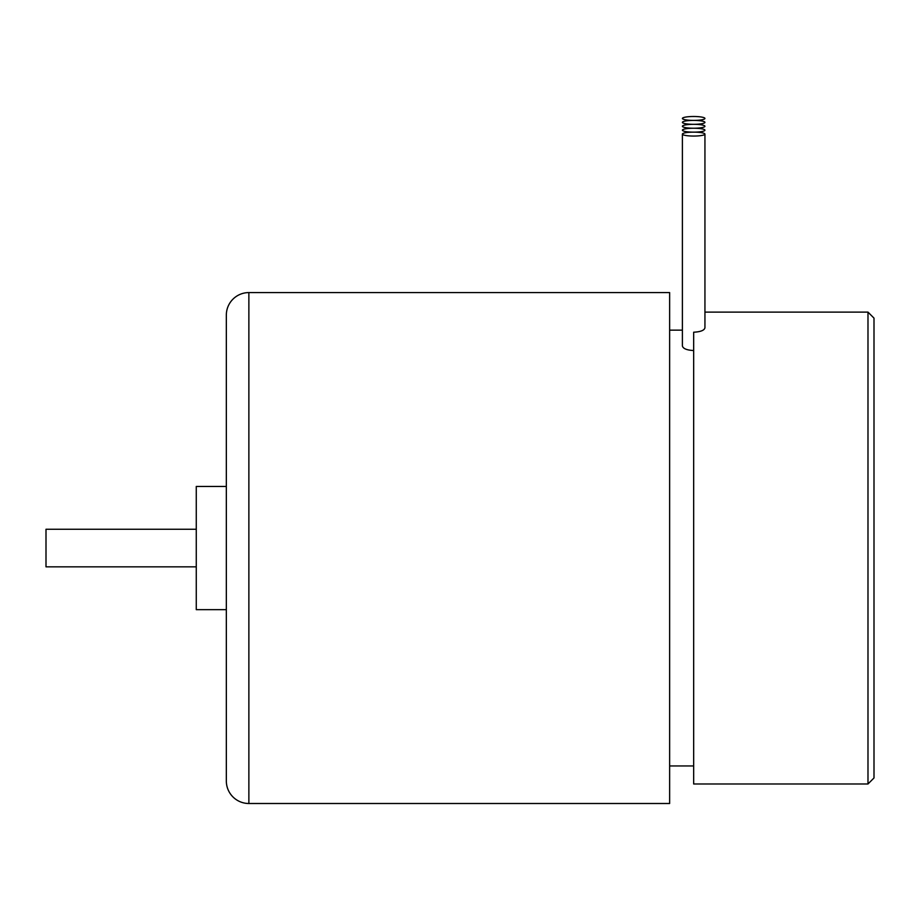 <?xml version="1.0" encoding="UTF-8"?>
<svg xmlns="http://www.w3.org/2000/svg" width="920" height="920" viewBox="0 0 920 920"><rect width="100%" height="100%" fill="white"/><g stroke="black" fill="none" stroke-linecap="round" stroke-linejoin="round"><path stroke-width="1.38" d="M196.27 529.264L46 529.264L46 566.835L196.27 566.835M226.331 609.661L196.27 609.661L196.27 486.438L226.331 486.438M226.331 780.965L226.331 315.123A22.54 22.54 0 0 1 248.871 292.583L669.633 292.583L669.633 803.505L248.871 803.505A22.54 22.54 0 0 1 226.331 780.965M693.668 132.146A11.27 1.955 0 0 0 682.398 134.101A11.27 1.955 0 0 0 693.668 136.056A11.27 1.955 0 0 0 704.938 134.101A11.27 1.955 0 0 0 693.668 132.146A11.27 1.955 0 0 0 704.938 130.191A11.27 1.955 0 0 0 693.668 128.237A11.27 1.955 0 0 0 682.398 130.191A11.27 1.955 0 0 0 693.668 132.146M682.398 134.101L682.398 345.931C683.019 348.622 686.78 350.163 693.668 350.543M682.398 126.281A11.27 1.955 0 0 0 693.668 128.237A11.27 1.955 0 0 0 704.938 126.281A11.27 1.955 0 0 0 693.668 124.315A11.27 1.955 0 0 0 682.398 126.281M682.398 122.36A11.27 1.955 0 0 0 693.668 124.315A11.27 1.955 0 0 0 704.938 122.36A11.27 1.955 0 0 0 693.668 120.405A11.27 1.955 0 0 0 682.398 122.36M693.668 120.405A11.27 1.955 0 0 0 704.938 118.45A11.27 1.955 0 0 0 693.668 116.495A11.27 1.955 0 0 0 682.398 118.45A11.27 1.955 0 0 0 693.668 120.405M682.398 330.153L669.633 330.153M669.633 765.946L693.668 765.946M867.985 783.978L874 777.963L874 318.124L867.985 312.122L867.985 783.978L693.668 783.978L693.668 332.212C700.568 331.855 704.317 330.384 704.938 327.808L704.938 134.101M867.985 312.122L704.938 312.122M248.871 803.505L248.871 292.583"/></g></svg>

